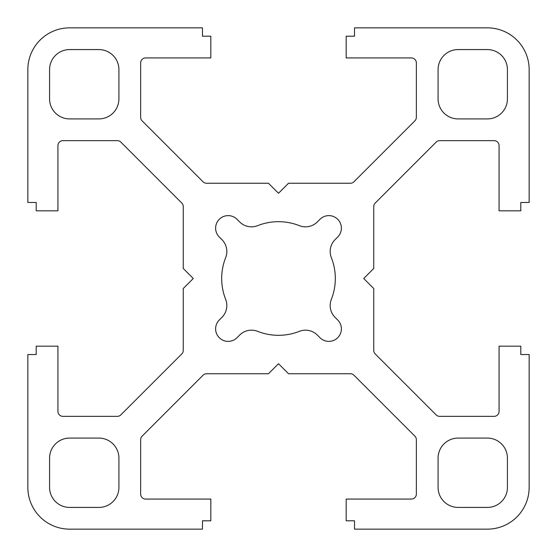 <?xml version="1.0" encoding="UTF-8"?>
<svg xmlns="http://www.w3.org/2000/svg" width="557" height="557" viewBox="0 0 557 557"><rect width="100%" height="100%" fill="white"/><g stroke="black" fill="none" stroke-linecap="round" stroke-linejoin="round"><path stroke-width="0.84" d="M239.663 221.937A16.71 16.71 0 0 0 257.619 225.662A56.814 56.814 0 0 1 299.381 225.662A16.71 16.71 0 0 0 317.337 221.937L319.983 219.291A12.533 12.533 0 0 1 337.709 219.291A12.533 12.533 0 0 1 337.709 237.017L335.063 239.663A16.71 16.71 0 0 0 331.338 257.619A56.814 56.814 0 0 1 331.338 299.381A16.71 16.71 0 0 0 335.063 317.337L337.709 319.983A12.533 12.533 0 0 1 337.709 337.709A12.533 12.533 0 0 1 319.983 337.709L317.337 335.063A16.71 16.71 0 0 0 299.381 331.338A56.814 56.814 0 0 1 257.619 331.338A16.71 16.71 0 0 0 239.663 335.063L237.017 337.709A12.533 12.533 0 0 1 219.291 337.709A12.533 12.533 0 0 1 219.291 319.983L221.937 317.337A16.71 16.71 0 0 0 225.662 299.381A56.814 56.814 0 0 1 225.662 257.619A16.71 16.71 0 0 0 221.937 239.663L219.291 237.017A12.533 12.533 0 0 1 219.291 219.291A12.533 12.533 0 0 1 237.017 219.291L239.663 221.937M487.375 438.081A20.052 20.052 0 0 1 507.427 458.133L507.427 487.375A20.052 20.052 0 0 1 487.375 507.427L458.133 507.427A20.052 20.052 0 0 1 438.081 487.375L438.081 458.133A20.052 20.052 0 0 1 458.133 438.081L487.375 438.081M49.573 487.375L49.573 458.133A20.052 20.052 0 0 1 69.625 438.081L98.868 438.081A20.052 20.052 0 0 1 118.92 458.133L118.92 487.375A20.052 20.052 0 0 1 98.868 507.427L69.625 507.427A20.052 20.052 0 0 1 49.573 487.375M438.081 98.868L438.081 69.625A20.052 20.052 0 0 1 458.133 49.573L487.375 49.573A20.052 20.052 0 0 1 507.427 69.625L507.427 98.868A20.052 20.052 0 0 1 487.375 118.92L458.133 118.92A20.052 20.052 0 0 1 438.081 98.868M98.868 118.92L69.625 118.92A20.052 20.052 0 0 1 49.573 98.868L49.573 69.625A20.052 20.052 0 0 1 69.625 49.573L98.868 49.573A20.052 20.052 0 0 1 118.92 69.625L118.92 98.868A20.052 20.052 0 0 1 98.868 118.92M436.159 414.888L375.216 353.946A5.013 5.013 0 0 1 373.747 350.402L373.747 288.526L363.721 278.5L373.747 268.474L373.747 206.598A5.013 5.013 0 0 1 375.216 203.054L436.159 142.112A5.013 5.013 0 0 1 439.703 140.643L494.059 140.643A5.013 5.013 0 0 1 499.072 145.655L499.072 210.825L520.795 210.825L520.795 202.47L529.15 202.47L529.15 69.625A41.775 41.775 0 0 0 487.375 27.85L354.531 27.85L354.531 36.205L346.175 36.205L346.175 57.928L411.344 57.928A5.013 5.013 0 0 1 416.358 62.941L416.358 117.297A5.013 5.013 0 0 1 414.888 120.841L353.946 181.784A5.013 5.013 0 0 1 350.402 183.253L288.526 183.253L278.5 193.279L268.474 183.253L206.598 183.253A5.013 5.013 0 0 1 203.054 181.784L142.112 120.841A5.013 5.013 0 0 1 140.643 117.297L140.643 62.941A5.013 5.013 0 0 1 145.655 57.928L210.825 57.928L210.825 36.205L202.47 36.205L202.47 27.85L69.625 27.85A41.775 41.775 0 0 0 27.85 69.625L27.85 202.47L36.205 202.47L36.205 210.825L57.928 210.825L57.928 145.655A5.013 5.013 0 0 1 62.941 140.643L117.297 140.643A5.013 5.013 0 0 1 120.841 142.112L181.784 203.054A5.013 5.013 0 0 1 183.253 206.598L183.253 268.474L193.279 278.5L183.253 288.526L183.253 350.402A5.013 5.013 0 0 1 181.784 353.946L120.841 414.888A5.013 5.013 0 0 1 117.297 416.358L62.941 416.358A5.013 5.013 0 0 1 57.928 411.344L57.928 346.175L36.205 346.175L36.205 354.531L27.85 354.531L27.85 487.375A41.775 41.775 0 0 0 69.625 529.15L202.47 529.15L202.47 520.795L210.825 520.795L210.825 499.072L145.655 499.072A5.013 5.013 0 0 1 140.643 494.059L140.643 439.703A5.013 5.013 0 0 1 142.112 436.159L203.054 375.216A5.013 5.013 0 0 1 206.598 373.747L268.474 373.747L278.5 363.721L288.526 373.747L350.402 373.747A5.013 5.013 0 0 1 353.946 375.216L414.888 436.159A5.013 5.013 0 0 1 416.358 439.703L416.358 494.059A5.013 5.013 0 0 1 411.344 499.072L346.175 499.072L346.175 520.795L354.531 520.795L354.531 529.15L487.375 529.15A41.775 41.775 0 0 0 529.15 487.375L529.15 354.531L520.795 354.531L520.795 346.175L499.072 346.175L499.072 411.344A5.013 5.013 0 0 1 494.059 416.358L439.703 416.358A5.013 5.013 0 0 1 436.159 414.888"/></g></svg>
